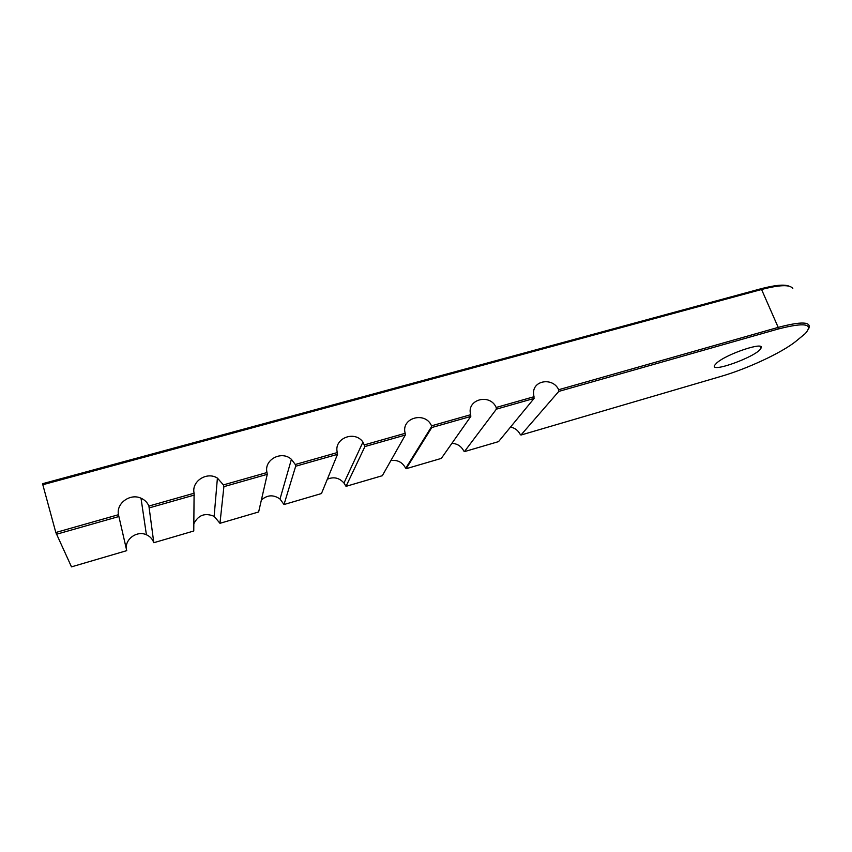 <?xml version="1.0" encoding="UTF-8"?>
<svg xmlns="http://www.w3.org/2000/svg" width="852" height="852" viewBox="0 0 852 852"><rect width="100%" height="100%" fill="white"/><g stroke="black" fill="none" stroke-linecap="round" stroke-linejoin="round"><path stroke-width="1.28" d="M118.471 514.704L55.817 532.489L71.493 566.857L126.735 550.648L118.471 514.704C116.01 503.34 130.207 493.063 141.006 498.207C144.723 499.847 147.353 502.467 148.908 506.056L153.807 542.713L193.766 530.998L194.096 493.233C191.263 481.295 206.94 471.252 217.409 478.11L223.426 484.905L223.895 486.652L219.965 523.309L258.635 511.967L267.272 474.319L266.995 472.53C263.694 459.718 281.629 450.154 291.405 459.334L295.282 464.5L295.676 466.236L284.004 504.533L321.46 493.553L337.52 454.34L337.307 452.572C333.441 438.482 354.624 429.962 362.952 442.082L364.922 446.544L346.029 486.343L382.324 475.704L405.318 435.052L405.169 433.306C400.738 417.831 425.329 410.994 431.517 425.819L431.783 427.534L406.138 468.717L441.325 458.397L470.805 416.436L470.666 414.573C466.257 399.471 489.921 393.006 496.162 407.469L496.375 409.162L464.415 451.624L463.68 450.846C461.145 446.107 457.215 443.604 451.89 443.359M346.029 486.343L343.963 483.041C339.298 477.791 333.76 476.513 327.317 479.229M219.965 523.309L214.14 516.333C205.076 512.563 198.324 515.002 193.905 523.639M153.807 542.713L153.413 541.744C152.039 538.549 149.696 536.217 146.406 534.768C136.842 530.232 124.307 539.508 126.501 549.636L126.511 549.657M284.004 504.533L280.01 499.027C273.513 494.479 267.304 494.82 261.372 500.039M406.138 468.717L405.467 467.897C402.261 462.125 397.394 459.675 390.876 460.581M464.415 451.624L498.537 441.624L534.076 398.438L533.554 393.209C532.979 380.024 553.15 377.319 558.646 389.726L558.795 391.409L520.945 435.052L520.157 434.296C518.069 430.345 514.853 427.938 510.508 427.086M558.795 391.409L778.132 329.032C804.735 322.194 813.809 323.685 805.353 333.515L795.555 341.588C781.22 353.005 746.799 368.937 721.122 376.35L520.945 435.052M56.381 534.289L118.886 516.514M716.724 362.984C726.586 353.793 766.172 340.736 760.9 348.362C757.29 356.36 709.194 373.868 714.764 365.157L716.724 362.984M431.783 427.534L470.805 416.436M295.676 466.236L337.52 454.34M149.441 507.824L194.437 495.033M223.895 486.652L267.272 474.319M364.922 446.544L405.318 435.052M808.814 328.414C811.477 321.609 801.274 321.268 778.206 327.392L558.646 389.726M470.698 414.7L431.517 425.819M337.307 452.572L295.282 464.5M194.096 493.233L148.908 506.056M266.995 472.53L223.426 484.905M405.169 433.306L364.603 444.819M789.058 286.165C784.277 284.206 774.756 285.111 760.516 288.871L42.6 483.702L42.813 484.735L761.571 289.488C779.665 284.792 790.07 284.462 792.797 288.487M534.034 396.712L496.162 407.469M42.813 484.735L55.817 532.489M496.375 409.162L534.076 398.438M760.516 288.871L761.571 289.488L778.206 327.392L778.132 329.032M362.952 442.082L343.963 483.041M217.409 478.11L214.14 516.333M141.006 498.207L146.406 534.768M291.405 459.334L280.01 499.027M431.644 426.522L405.754 468.238M760.037 346.37L760.9 348.362"/></g></svg>
